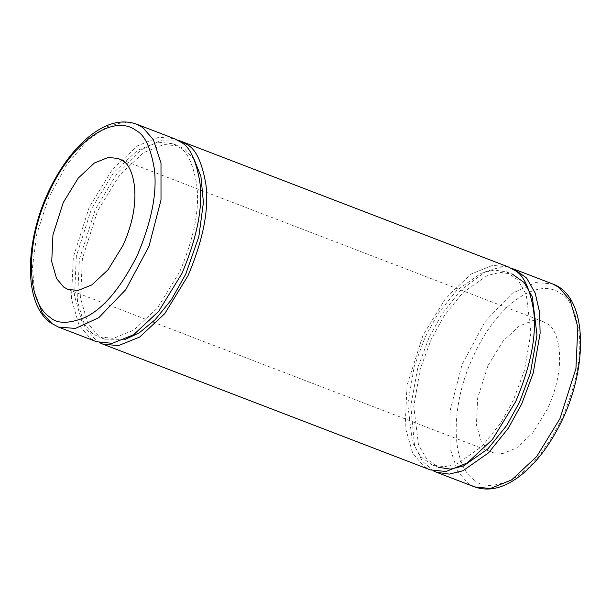 <?xml version="1.0" encoding="UTF-8"?>
<svg xmlns="http://www.w3.org/2000/svg" width="611" height="611" viewBox="0 0 611 611"><rect width="100%" height="100%" fill="white"/><g stroke="black" fill="none" stroke-linecap="round" stroke-linejoin="round"><path stroke-width="0.46" stroke-dasharray="3.06 2.29" d="M487.952 365.668L502.952 341.213L519.144 326.098L532.914 320.554L543.003 321.577L547.196 323.845C557.125 327.557 569.062 361.361 547.754 408.438L532.761 432.893L516.57 448.008L502.8 453.553L492.71 452.53L488.517 450.261L481.315 441.745L476.443 424.79L477.665 397.929L487.952 365.668M174.593 138.773L158.952 137.177L137.612 145.777L112.516 169.201L89.267 207.114L73.32 257.116L71.426 298.748L78.979 325.037L90.138 338.234L96.637 341.748M178.893 147.022C187.134 151.261 193.068 163.786 196.696 184.591C199.889 208.443 194.229 237.503 179.718 271.796L157.6 307.875L133.717 330.169L113.409 338.349L98.524 336.837L92.337 333.491L81.721 320.928L74.534 295.923L76.337 256.307L91.513 208.718L113.631 172.646L137.513 150.352L157.821 142.164L172.707 143.684L178.893 147.022M194.229 159.593L184.942 149.344L178.748 146.006L163.87 144.486L143.562 152.674L119.68 174.967L97.561 211.039L82.386 258.629L80.576 298.244L87.77 323.25L98.386 335.813L104.573 339.158L125.163 339.426M99.73 342.733L96.187 340.556L85.028 327.359L77.475 301.07L79.369 259.438L95.316 209.436L117.113 173.348L140.897 149.978L161.724 140.102L177.549 140.102M508.314 266.931L492.672 265.342L471.333 273.942L446.236 297.366L422.995 335.279L407.041 385.281L405.146 426.913L412.7 453.194L423.858 466.392L430.365 469.905M425.233 336.882L437.988 313.741L456.845 290.263L481.231 273.201L494.2 270.062L506.427 271.842L518.12 280.235L526.27 294.533L530.936 332.743L524.406 370.495L513.439 399.961L500.684 423.095L481.827 446.572L457.44 463.634L444.472 466.781L432.252 464.994L420.559 456.608L412.41 442.303L407.736 404.1L414.273 366.348L425.233 336.882M506.427 271.842L512.476 274.163L500.249 272.384L487.28 275.53L462.894 292.585L444.037 316.063L431.282 339.204L420.315 368.67L413.784 406.422L418.459 444.625L426.6 458.93L438.293 467.316L432.252 464.994M433.451 470.898L422.163 460.961L414.556 445.45L410.798 405.925L417.802 367.585L429.037 337.6L441.929 314.077L460.816 290.065L485.317 271.819L498.545 267.687L511.27 268.267M474.579 480.284C450.59 464.513 449.803 405.169 473.754 355.51C496.338 304.927 538.1 275.958 561.135 293.822C569.376 298.053 575.31 310.579 578.938 331.391C582.13 355.235 576.471 384.304 561.96 418.596C545.333 451.369 527.912 472.028 509.696 480.567C493.375 487.104 481.667 487.013 474.579 480.284M51.882 323.54L58.389 327.053M136.337 124.079L123.865 122.185L107.467 126.561L87.701 140.148L66.843 164.481L48.674 197.659L36.775 234.036L32.475 267.083L34.56 292.73M474.663 486.921L468.156 483.408L457.639 471.364L450.009 448.046L449.986 411.073L462.015 364.683L485.18 321.417L512.194 293.311L535.626 282.565L552.596 283.939M543.003 321.577L118.29 158.47M67.997 289.423L492.71 452.53M172.707 143.684L178.748 146.006M104.573 339.158L98.524 336.837"/><path stroke-width="0.92" d="M122.483 160.739L118.29 158.47L108.2 157.447L94.43 162.992L78.239 178.107L63.246 202.562L52.951 234.823L51.729 261.684L56.602 278.639L63.804 287.155L67.997 289.423L78.086 290.446L91.856 284.902L108.048 269.787L123.048 245.332C144.356 198.254 132.411 164.451 122.483 160.739M136.421 130.716C113.394 112.867 71.64 141.79 49.04 192.404C25.104 242.032 25.868 301.399 49.865 317.178C56.953 323.906 68.661 323.998 84.982 317.46C103.206 308.922 120.627 288.262 137.246 255.49C151.757 221.197 157.417 192.129 154.232 168.285C150.604 147.472 144.662 134.947 136.421 130.716M58.389 327.053L96.637 341.748L112.279 343.336L133.618 334.736L158.715 311.312L181.963 273.4C197.208 237.366 203.157 206.824 199.805 181.765C195.994 159.899 189.754 146.739 181.093 142.287L174.593 138.773L136.337 124.079C122.971 119.466 108.827 122.414 93.911 132.923C79.308 143.394 66.339 158.753 54.998 179.015C25.074 231.622 20.988 302.957 51.026 323.082L58.389 327.053L75.359 328.435L98.791 317.697L125.805 289.606L148.977 246.34L161.006 199.942L160.999 162.961L153.361 139.636L142.844 127.592L136.337 124.079M125.163 339.426L139.346 332.758L155.247 319.637L171.408 299.665L185.767 274.118L198.835 236.61L203.425 202.386L200.927 176.464L194.229 159.593M177.549 140.102L180.635 141.095L187.142 144.608C195.803 149.061 202.042 162.221 205.854 184.087C209.199 209.145 203.257 239.688 188.005 275.721L164.764 313.634L139.667 337.058L118.328 345.658L102.686 344.069L99.73 342.733M102.686 344.069L430.365 469.905L446.007 471.501L467.346 462.901L492.435 439.477L515.684 401.564C530.928 365.531 536.878 334.981 533.525 309.93C529.714 288.056 523.482 274.897 514.813 270.444L508.314 266.931L180.635 141.095M438.293 467.316L450.521 469.103L463.489 465.956L487.876 448.894L506.733 425.416L519.487 402.282L530.455 372.817L536.985 335.065L532.311 296.854L524.169 282.557L512.476 274.163M511.27 268.267L514.363 269.252L526.644 278.074L535.205 293.104L539.582 312.297L540.116 333.255L533.25 372.924L521.733 403.886L508.329 428.196L488.51 452.873L462.886 470.798L449.253 474.105L436.407 472.227L433.451 470.898M34.56 292.73L42.136 312.794L51.882 323.54M552.596 283.939L559.118 287.46L570.269 300.658L577.83 326.938L575.929 368.57L559.982 418.573L536.733 456.486L511.644 479.91L490.305 488.51L474.663 486.921L436.407 472.227M514.363 269.252L552.611 283.947C589.921 296.984 588.584 375.055 556.002 431.985C544.661 452.247 531.692 467.606 517.089 478.077C502.173 488.586 488.029 491.534 474.663 486.921"/></g></svg>

